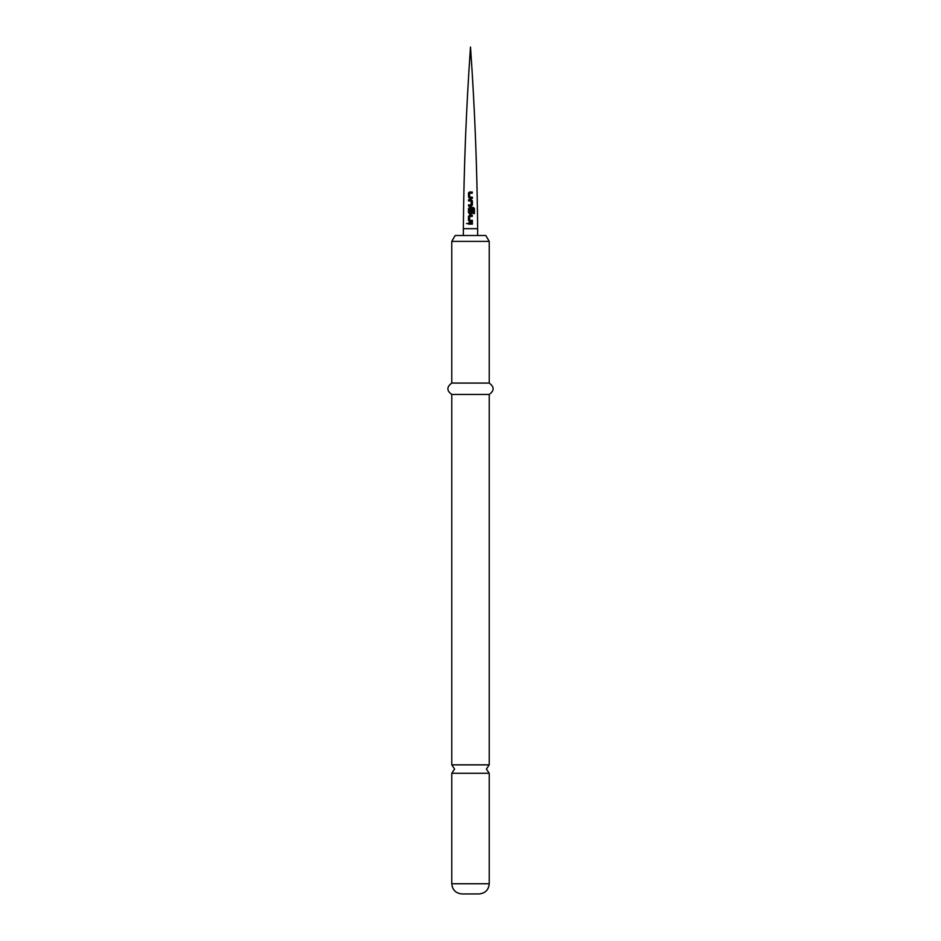<?xml version="1.0" encoding="UTF-8"?>
<svg xmlns="http://www.w3.org/2000/svg" width="941" height="941" viewBox="0 0 941 941"><rect width="100%" height="100%" fill="white"/><g stroke="black" fill="none" stroke-linecap="round" stroke-linejoin="round"><path stroke-width="1.41" d="M466.513 223.558L467.853 223.558L466.513 223.558M466.642 223.558L467.936 223.558L466.642 223.558M469.394 192.023L472.264 191.999L472.276 193.199L469.559 193.211L469.653 197.128L472.358 197.198L472.382 198.386L469.653 198.398L468.606 197.304L468.442 193.152L469.394 192.023M468.594 199.739L471.218 199.739L472.382 200.856L472.382 205.009L471.276 206.114L468.524 206.103L468.524 204.903L471.112 204.926L471.147 201.009L468.524 200.915L468.594 199.739M469.677 207.455L473.382 207.479L474.44 208.608L474.417 213.607L473.252 213.595L473.288 208.878L469.841 208.773L469.724 212.713L471.1 212.795L471.194 209.325L472.358 209.337L472.335 212.76L471.241 213.866L469.641 213.854L468.489 212.737L468.512 208.561L469.677 207.455M469.63 215.207L472.311 215.218L472.3 216.406L469.771 216.395L469.677 220.335L472.406 220.406L472.417 221.594L469.606 221.606L468.453 220.5L468.465 216.324L469.63 215.207M468.477 222.958L472.417 222.946L472.429 224.134L468.489 224.146L468.477 222.958M469.759 212.713L471.088 212.807M451.774 241.402L455.173 235.497L485.827 235.497L489.226 241.402L451.774 241.402L451.774 383.081L489.226 383.081L489.226 241.402M489.226 394.444L489.226 764.857L451.774 764.857L451.774 394.444L489.226 394.444C494.425 390.727 494.425 386.939 489.226 383.081M489.226 773.279L489.226 883.728L451.774 883.728L451.774 773.279L489.226 773.279L486.391 769.068L489.226 764.857M451.774 883.728C452.315 889.88 455.726 893.291 461.984 893.95L479.016 893.95C485.274 893.291 488.685 889.88 489.226 883.728M468.547 224.146L468.536 222.958L472.358 222.946L472.37 224.134M469.63 221.606L468.453 220.5M468.524 220.5L468.536 216.324L469.653 215.207L472.253 215.218L472.241 216.406M469.677 220.335L472.347 220.406L472.347 221.594M469.665 213.854L468.547 212.737L468.583 208.573L469.712 207.455L473.288 207.49L474.44 208.608M474.311 208.608L474.288 213.619M471.17 209.337L472.3 209.337L472.276 212.76L471.218 213.866M468.594 200.915L468.665 199.751L471.194 199.739L472.311 200.856L472.382 205.009M472.323 205.02L471.253 206.114M471.1 204.926L468.594 204.915L468.594 206.103M469.677 198.398L468.606 197.304M468.665 197.316L468.512 193.164L469.43 192.035L472.206 192.011L472.217 193.199M469.688 197.139L472.3 197.198L472.311 198.386M463.348 228.687L477.652 228.687C477.134 168.074 474.746 107.521 470.5 47.05C466.254 107.521 463.866 168.074 463.348 228.687L463.348 235.497M477.652 235.497L477.652 228.687M451.774 764.857L454.609 769.068L451.774 773.279M451.774 394.444C446.575 390.727 446.575 386.939 451.774 383.081"/></g></svg>
